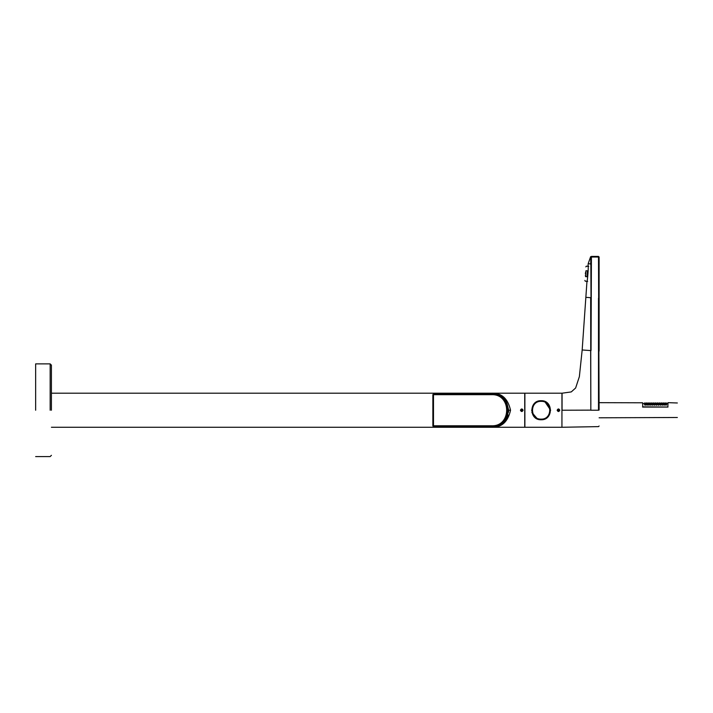 <?xml version="1.0" encoding="UTF-8"?>
<svg xmlns="http://www.w3.org/2000/svg" width="713" height="713" viewBox="0 0 713 713"><rect width="100%" height="100%" fill="white"/><g stroke="black" fill="none" stroke-linecap="round" stroke-linejoin="round"><path stroke-width="1.07" d="M51.416 410.233L51.416 365.136L51.416 410.233M35.65 410.233L35.65 363.88L35.65 410.233M585.337 273.658C585.961 264.942 585.961 264.942 585.337 273.658C584.722 282.384 584.722 282.384 585.337 273.658M585.979 270.744C586.398 264.773 586.398 264.773 585.979 270.744L587.432 270.842L587.022 276.742L585.56 276.644L585.89 271.047M585.409 275.236L585.498 276.216M585.605 272.286L585.444 273.427M587.432 270.842L587.022 276.742M585.56 276.644C585.141 282.615 585.141 282.615 585.56 276.644M486.195 393.924L491.622 393.202C501.578 392.845 507.879 398.522 510.544 410.233C507.879 421.944 501.578 427.622 491.622 427.265L460.402 427.265L460.402 426.534L460.402 427.265L51.416 427.265M51.416 393.202L460.402 393.202L460.402 393.933L460.402 393.202L491.622 393.202C513.574 392.266 513.574 428.192 491.622 427.265L486.186 426.543M523.092 410.233C522.21 411.945 521.328 411.945 520.437 410.233C521.328 408.522 522.21 408.522 523.092 410.233M486.667 393.924L433.486 394.048L491.587 393.933L491.622 393.318L491.622 394.048C501.382 395.073 506.774 400.474 507.808 410.233L508.324 410.233C507.264 420.804 501.702 426.472 491.622 427.265L491.622 427.265C501.702 426.472 507.264 420.804 508.324 410.233C507.264 399.663 501.702 393.986 491.622 393.202L561.942 393.202L561.942 427.265L491.622 427.265L486.738 426.543L491.622 427.265C500.562 427.64 506.239 421.962 508.645 410.233C506.185 398.46 500.508 392.783 491.622 393.202C501.702 393.986 507.264 399.663 508.324 410.233L507.808 410.233C506.774 419.993 501.382 425.394 491.622 426.419L491.622 425.786L433.486 425.786L433.486 394.681L491.622 394.681C511.676 393.826 511.676 426.641 491.622 425.786L433.486 425.786L433.486 394.681L491.622 394.681C511.676 393.826 511.676 426.641 491.622 425.786L491.622 427.149L487.148 426.543L491.622 427.149L491.622 426.543L488.04 426.543M520.802 410.233L521.764 411.196L522.727 410.233L521.764 409.271L520.802 410.233L521.292 411.053L522.237 411.053L522.709 410.233L522.237 409.414L521.292 409.414L520.82 410.233M520.98 410.233L522.558 410.233L520.98 410.233M557.504 410.233L558.466 411.196L559.438 410.233L558.466 409.271L557.504 410.233L557.994 411.053L558.947 411.053L559.42 410.233L558.947 409.414L557.994 409.414L557.521 410.233M557.682 410.233L559.259 410.233L557.682 410.233M677.35 402.979L668.019 402.667L667.84 407.078L642.716 407.078L642.663 402.792L642.787 403.611L644.552 403.611M642.663 406.856L667.867 407.034M665.995 405.296L665.995 404.414L665.995 405.296M664.106 405.296L664.106 404.414L664.106 405.296M660.318 405.296L660.318 404.414L660.318 405.296M662.217 405.296L662.217 404.414L662.217 405.296M652.751 405.296L652.751 404.414L652.751 405.296M654.65 405.296L654.65 404.414L654.65 405.296M658.429 405.296L658.429 404.414L658.429 405.296M656.539 405.296L656.539 404.414L656.539 405.296M650.862 405.296L650.862 404.414L650.862 405.296M648.973 405.296L648.973 404.414L648.973 405.296M645.185 405.296L645.185 404.414L645.185 405.296M647.074 405.296L647.074 404.414L647.074 405.296M665.995 403.353L665.995 404.084L665.995 403.353M665.995 403.46L665.995 403.932L665.995 403.46M664.106 403.353L664.106 404.084L664.106 403.353M664.106 403.46L664.106 403.932L664.106 403.46M660.318 403.353L660.318 404.084L660.318 403.353M660.318 403.46L660.318 403.932L660.318 403.46M662.217 403.353L662.217 404.084L662.217 403.353M662.217 403.46L662.217 403.932L662.217 403.46M652.751 403.353L652.751 404.084L652.751 403.353M652.751 403.46L652.751 403.932L652.751 403.46M654.65 403.353L654.65 404.084L654.65 403.353M654.65 403.46L654.65 403.932L654.65 403.46M658.429 403.353L658.429 404.084L658.429 403.353M658.429 403.46L658.429 403.932L658.429 403.46M656.539 403.353L656.539 404.084L656.539 403.353M656.539 403.46L656.539 403.932L656.539 403.46M650.862 403.353L650.862 404.084L650.862 403.353M650.862 403.46L650.862 403.932L650.862 403.46M648.973 403.353L648.973 404.084L648.973 403.353M648.973 403.46L648.973 403.932L648.973 403.46M645.185 403.353L645.185 404.084L645.185 403.353M645.185 403.46L645.185 403.932L645.185 403.46M647.074 403.353L647.074 404.084L647.074 403.353M647.074 403.46L647.074 403.932L647.074 403.46M524.732 393.362L524.732 427.105M537.584 419.075L531.862 412.444M544.67 401.392L550.65 410.233M557.147 410.233C558.029 408.522 558.912 408.522 559.794 410.233C558.912 411.945 558.029 411.945 557.147 410.233M531.604 410.233C532.058 413.941 532.058 413.941 531.604 410.233M541.122 419.752C528.85 420.278 528.85 400.189 541.122 400.706C553.404 400.189 553.404 420.278 541.122 419.752M487.933 393.924L435.126 393.95L437.238 393.95L437.238 394.565M432.862 394.574L433.486 394.681L433.486 394.048L432.862 394.681L432.862 425.884L433.486 426.517L491.622 426.419C501.382 425.394 506.774 419.993 507.808 410.233C506.774 400.474 501.382 395.073 491.622 394.048L491.622 394.681L491.622 394.048L433.486 394.048L432.862 394.681L433.486 393.95L433.486 394.583L433.486 393.95L435.126 393.95L435.126 394.574M437.238 393.95L437.399 394.565L437.408 393.95L490.089 393.924M432.862 410.233L433.468 410.233L432.862 410.233M437.399 425.902L437.408 426.517L437.238 425.902M433.486 426.419L433.486 425.786L432.862 425.786L433.486 426.419L433.486 425.786L432.862 425.786L433.486 426.419L491.622 426.543L435.135 426.517L435.126 425.893M437.408 426.517L432.88 426.053M437.238 426.517L433.486 426.517L432.862 425.884L432.862 394.681L433.486 394.681M585.854 297.339L586.951 281.582C587.423 281.787 588.76 265.708 588.029 266.163L588.207 263.614L590.64 256.68L598.492 256.413L599.107 257.028L599.107 351.117L599.107 257.019L598.492 256.413L591.416 256.413L590.81 257.001L591.416 257.028L591.032 350.6L582.173 349.976L579.366 376.633L575.632 387.997L571.265 391.918L562.067 393.202L562.067 410.233C562.067 432.203 562.067 432.203 562.067 410.233L590.827 410.135L590.667 297.678L585.854 297.339L582.173 349.976M590.738 410.233L598.501 410.233C598.501 431.365 598.501 431.365 598.501 410.233L599.107 410.037C599.107 430.634 599.107 430.634 599.107 410.037C599.107 430.634 599.107 430.634 599.107 410.037L598.492 257.028L591.416 257.028L591.416 256.413L591.416 257.028M590.845 404.868L590.658 350.573M590.703 264.024L588.59 263.676L590.703 264.024L590.81 257.001L591.015 297.704M590.827 408.13L590.658 350.6M491.587 426.534L436.882 426.508L490.927 426.543M486.694 426.543L488.325 426.543M50.16 410.233L50.16 363.88L50.16 410.233M508.538 412.167L508.645 410.233L510.544 410.233M668.019 407.007C668.019 401.312 668.019 401.312 668.019 407.007M642.538 407.007C642.538 401.312 642.538 401.312 642.538 407.007M642.787 406.918C642.787 402.569 642.787 402.569 642.787 406.918L642.787 407.078M667.76 406.918C667.76 402.569 667.76 402.569 667.76 406.918L667.894 406.856M524.884 393.202L524.884 427.265M541.122 401.339C552.593 400.849 552.593 419.609 541.122 419.128C529.661 419.609 529.661 400.849 541.122 401.339M599.107 298.221L598.492 298.221L598.501 410.233M35.65 363.88L50.16 363.88L51.416 365.136M35.65 456.587L50.16 456.587L51.416 455.322M584.865 280.423L585.239 281.198L587.672 281.377M585.819 266.903L586.3 266.181L588.733 266.359M508.004 414.859L507.103 417.319M599.107 417.8L677.35 417.488M599.107 402.667L642.663 402.792M667.894 403.487L666.628 403.611M665.372 403.611L664.739 403.611M663.473 403.611L662.84 403.611M659.694 403.611L659.062 403.611M660.951 403.611L661.584 403.611M652.128 403.611L651.495 403.611M653.384 403.611L654.017 403.611M655.274 403.611L655.907 403.611M657.796 403.611L657.172 403.611M650.229 403.611L649.596 403.611M648.34 403.611L647.707 403.611M645.818 403.611L646.45 403.611M666.628 402.934L666.628 403.888M665.372 402.907L665.372 403.923M664.739 402.934L664.739 403.888M663.473 402.907L663.473 403.923M660.951 402.934L660.951 403.888M659.694 402.907L659.694 403.923M662.84 402.934L662.84 403.888M661.584 402.907L661.584 403.923M653.384 402.934L653.384 403.888M652.128 402.907L652.128 403.923M655.274 402.934L655.274 403.888M654.017 402.907L654.017 403.923M659.062 402.934L659.062 403.888M657.796 402.907L657.796 403.923M657.172 402.934L657.172 403.888M655.907 402.907L655.907 403.923M651.495 402.934L651.495 403.888M650.229 402.907L650.229 403.923M649.596 402.934L649.596 403.888M648.34 402.907L648.34 403.923M645.818 402.934L645.818 403.888M644.552 402.907L644.552 403.923M647.707 402.934L647.707 403.888M646.45 402.907L646.45 403.923M666.628 403.683L666.628 404.797M665.372 403.683L665.372 404.797M664.739 403.683L664.739 404.797M663.473 403.683L663.473 404.797M660.951 403.683L660.951 404.797M659.694 403.683L659.694 404.797M662.84 403.683L662.84 404.797M661.584 403.683L661.584 404.797M653.384 403.683L653.384 404.797M652.128 403.683L652.128 404.797M655.274 403.683L655.274 404.797M654.017 403.683L654.017 404.797M659.062 403.683L659.062 404.797M657.796 403.683L657.796 404.797M657.172 403.683L657.172 404.797M655.907 403.683L655.907 404.797M651.495 403.683L651.495 404.797M650.229 403.683L650.229 404.797M649.596 403.683L649.596 404.797M648.34 403.683L648.34 404.797M645.818 403.683L645.818 404.797M644.552 403.683L644.552 404.797M647.707 403.683L647.707 404.797M646.45 403.683L646.45 404.797M433.486 426.517L435.135 426.517M562.067 427.265L598.501 426.624L599.107 426.009"/></g></svg>
